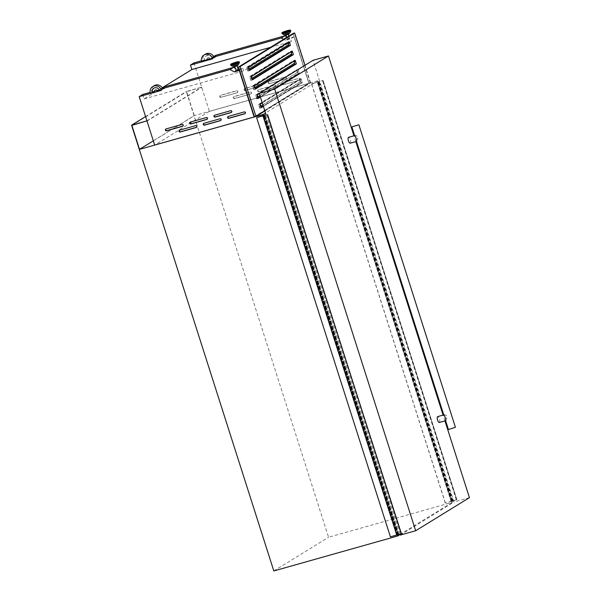 <?xml version="1.0" encoding="UTF-8"?>
<svg xmlns="http://www.w3.org/2000/svg" width="601" height="601" viewBox="0 0 601 601"><rect width="100%" height="100%" fill="white"/><g stroke="black" fill="none" stroke-linecap="round" stroke-linejoin="round"><path stroke-width="0.45" stroke-dasharray="3 2.25" d="M317.741 80.819L194.055 115.73L139.297 149.431L194.273 115.67L186.618 91.668L201.696 87.16L186.318 91.502L328.574 537.249L452.26 502.338L317.741 80.819L265.499 112.98M153.323 140.874L194.273 115.67M131.859 125.376L186.618 91.668M147.012 121.094L201.763 87.393M146.937 120.861L201.696 87.16M145.57 116.579L186.318 91.502M451.764 501.369L445.266 503.052L456.858 499.619L451.208 501.73L451.764 501.369L318.117 82.104L317.741 82.209L318.342 81.931L311.483 83.855L323.075 80.421L317.982 82.172M452.485 500.851L318.703 81.653M456.858 499.619L323.075 80.421M456.715 499.701L322.932 80.504L456.715 499.701M322.992 80.496L456.775 499.694L322.962 80.504M456.805 499.686L323.022 80.496L456.805 499.686M456.467 499.799L322.692 80.594M451.381 501.677L317.598 82.487M451.253 501.722L317.471 82.525M451.208 501.73L317.426 82.517L451.208 501.73M451.261 501.647L317.508 82.465M451.809 501.354L318.027 82.157M451.899 501.302L318.117 82.104M451.524 501.407L317.741 82.209M451.599 501.362L317.816 82.164M451.704 501.332L317.921 82.134M451.96 501.234L318.177 82.037M452.11 501.144L318.327 81.946M452.005 501.144L318.222 81.954M445.266 503.052L311.483 83.855M445.379 502.977L311.596 83.787M390.402 536.821L398.681 534.086L397.419 534.898L401.423 533.763M390.515 536.753L256.732 117.556M397.246 534.852L263.463 115.655M397.501 534.755L263.719 115.557M397.652 534.665L263.869 115.467L397.667 534.65M397.546 534.665L263.779 115.52M397.434 534.695L263.681 115.58M397.509 534.65L263.726 115.46M397.885 534.544L264.102 115.347M397.975 534.492L264.192 115.294M397.93 534.507L264.155 115.317M398.313 534.266L264.53 115.069L398.313 534.266M398.253 534.281L264.478 115.107L398.268 534.266M398.403 534.214L264.62 115.016M398.486 534.161L264.703 114.964M398.606 534.109L264.823 114.911L398.606 534.109M398.681 534.086L264.898 114.889M398.763 534.064L265.116 115.302M397.434 534.882L263.659 115.708L397.419 534.898M250.865 93.831A0.977 0.917 -121.6 0 0 251.451 92.652A0.977 0.917 -121.6 0 0 250.271 91.976L234.367 96.46A0.977 0.917 -121.6 0 0 233.827 97.76A0.977 0.917 -121.6 0 0 234.961 98.316L250.497 94.056A0.977 0.917 -121.6 0 0 251.083 92.885A0.977 0.917 -121.6 0 0 249.903 92.201L233.999 96.693A0.977 0.917 -121.6 0 0 233.458 97.986A0.977 0.917 -121.6 0 0 234.593 98.549L250.497 94.056M275.16 86.972A0.977 0.917 -121.6 0 0 275.746 85.793A0.977 0.917 -121.6 0 0 274.567 85.117L258.67 89.602A0.977 0.917 -121.6 0 0 258.122 90.901A0.977 0.917 -121.6 0 0 259.256 91.465L274.792 87.205A0.977 0.917 -121.6 0 0 275.378 86.026A0.977 0.917 -121.6 0 0 274.199 85.35L258.295 89.834A0.977 0.917 -121.6 0 0 257.754 91.127A0.977 0.917 -121.6 0 0 258.888 91.69L274.792 87.205M299.456 80.113A0.977 0.917 -121.6 0 0 300.042 78.941A0.977 0.917 -121.6 0 0 298.862 78.258L282.966 82.75A0.977 0.917 -121.6 0 0 282.417 84.042A0.977 0.917 -121.6 0 0 283.552 84.606L299.088 80.346A0.977 0.917 -121.6 0 0 299.674 79.167A0.977 0.917 -121.6 0 0 298.494 78.491L282.59 82.976A0.977 0.917 -121.6 0 0 282.049 84.275A0.977 0.917 -121.6 0 0 283.184 84.831L299.088 80.346M237.237 92.622A0.977 0.917 -121.6 0 0 237.823 91.442A0.977 0.917 -121.6 0 0 236.644 90.766L220.74 95.251A0.977 0.917 -121.6 0 0 220.199 96.543A0.977 0.917 -121.6 0 0 221.333 97.107L236.869 92.847A0.977 0.917 -121.6 0 0 237.455 91.668A0.977 0.917 -121.6 0 0 236.276 90.991L220.372 95.476A0.977 0.917 -121.6 0 0 219.831 96.776A0.977 0.917 -121.6 0 0 220.965 97.339L236.869 92.847M261.533 85.763A0.977 0.917 -121.6 0 0 262.119 84.583A0.977 0.917 -121.6 0 0 260.939 83.907L245.035 88.392A0.977 0.917 -121.6 0 0 244.494 89.692A0.977 0.917 -121.6 0 0 245.629 90.248L261.165 85.988A0.977 0.917 -121.6 0 0 261.751 84.816A0.977 0.917 -121.6 0 0 260.571 84.132L244.667 88.625A0.977 0.917 -121.6 0 0 244.126 89.917A0.977 0.917 -121.6 0 0 245.261 90.481L261.165 85.988M285.828 78.904A0.977 0.917 -121.6 0 0 286.414 77.724A0.977 0.917 -121.6 0 0 285.235 77.048L269.331 81.533A0.977 0.917 -121.6 0 0 268.79 82.833A0.977 0.917 -121.6 0 0 269.924 83.396L285.46 79.137A0.977 0.917 -121.6 0 0 286.046 77.957A0.977 0.917 -121.6 0 0 284.866 77.281L268.963 81.766A0.977 0.917 -121.6 0 0 268.422 83.058A0.977 0.917 -121.6 0 0 269.556 83.622L285.46 79.137M285.227 35.256L289.104 34.024M288.758 33.378L284.987 34.512L288.758 33.378M289.607 38.592L287.376 39.268L289.607 38.592M288.247 34.332L286.016 35.008L288.247 34.332M237.838 65.577L233.969 66.809M233.827 65.967L237.605 64.825L233.827 65.967M234.818 66.501L237.049 65.825L234.818 66.501M286.587 36.804L288.991 38.186L294.047 36.759L308.891 83.329L254.426 116.849M193.958 62.932L209.411 111.343L308.891 83.269L209.396 111.358L154.682 145.089M201.418 60.829L216.044 56.697L215.616 55.352M261.217 107.188L259.812 108.06L258.7 104.582L299.614 79.392L301.161 78.956L300.688 80.669L300.755 79.122L262.276 102.891M300.755 79.122L260.391 104.048M258.7 104.582L260.248 104.138M258.257 97.91L256.845 98.782L255.741 95.296L296.654 70.114L298.201 69.678L297.728 71.391L297.795 69.844L259.316 93.613M297.795 69.844L257.431 94.77M255.741 95.296L257.281 94.86M294.768 62.113L295.091 60.491M294.836 60.558L254.471 85.492M255.297 88.632L253.885 89.496L252.773 86.018L254.321 85.582M252.773 86.018L293.694 60.836L295.241 60.401M291.808 52.835L292.131 51.213M291.876 51.28L251.511 76.214M252.337 79.355L250.925 80.218L249.813 76.74L251.361 76.304M249.813 76.74L290.734 51.558L292.281 51.115M288.841 43.557L289.171 41.927M288.916 42.002L248.551 66.936M249.37 70.077L247.965 70.941L246.853 67.462L248.401 67.027M246.853 67.462L287.774 42.273L289.314 41.837M206.992 59.582L210.275 58.658A1.833 1.713 58.4 0 0 206.992 59.582L206.842 59.672A1.833 1.713 58.4 0 1 210.132 58.748L210.275 58.658M210.132 58.748L214.151 57.561A6.115 5.709 -121.6 0 0 213.686 56.539M212.386 58.057A4.154 3.884 -121.6 0 0 204.881 60.175L203.115 60.678A6.115 5.709 -121.6 0 1 205.497 54.12M236.178 70.753L238.327 70.069M239.251 69.303L242.789 68.304L239.566 70.287M238.251 69.588L236.095 70.745M237.733 69.731L235.329 68.356M164.358 86.905L164.787 88.249L161.293 90.398M161.196 90.097L162.894 89.113L151.858 92.223L150.333 93.163M164.787 88.249L150.16 92.374M273.823 570.95L328.574 537.249M400.018 534.499L452.26 502.338M397.186 535.033L263.358 115.685M294.047 36.759L290.553 38.907L291.365 41.461L243.6 70.858L242.789 68.304M288.991 38.186L285.49 40.335L290.553 38.907M283.634 39.268L285.49 40.335M264.868 111.012L310.597 82.863L309.049 83.299L293.138 33.423M254.448 116.91L309.049 83.299M209.411 111.403L308.891 83.329M254.148 116.962L154.66 145.051M142.7 94.485L144.12 98.932L162.24 87.784M216.044 56.697L212.551 58.853M201.59 61.618L203.115 60.678M212.236 58.154A4.154 3.884 -121.6 0 0 204.738 60.265L204.881 60.175M204.738 60.265L206.842 59.672M214.151 57.561L212.626 58.5A6.115 5.709 -121.6 0 0 212.161 57.478M144.12 98.932L243.6 70.858M270.518 47.344L291.365 41.461M162.894 89.113A6.115 5.709 -121.6 0 0 162.428 88.092M154.239 85.673A6.115 5.709 -121.6 0 0 151.858 92.223M161.369 90.052A6.115 5.709 -121.6 0 0 160.903 89.031M154.352 91.983A1.833 1.713 58.4 0 1 155.028 90.21M159.746 90.458A4.154 3.884 -121.6 0 0 153.811 88.234M259.812 108.338L258.55 104.394L299.614 79.114L300.876 83.058L259.812 108.338L302.198 82.683L300.943 78.739L259.88 104.018L261.135 107.962M299.614 79.392L300.725 82.87L263.253 105.941M256.845 99.06L255.59 95.116L296.654 69.836L297.916 73.78L256.845 99.06L299.238 73.405L297.983 69.461L256.912 94.74L258.175 98.684M296.654 70.114L297.765 73.592L260.286 96.663M253.885 89.774L252.63 85.83L293.694 60.558L294.956 64.502L253.885 89.774L296.278 64.127L295.016 60.183L253.953 85.462L255.215 89.406M293.694 60.836L294.385 62.992M250.925 80.496L249.67 76.552L290.734 51.28L291.988 55.217L250.925 80.496L293.318 54.849L292.056 50.905L250.993 76.177L252.247 80.121M290.734 51.558L291.425 53.714M247.965 71.218L246.703 67.274L287.774 41.995L289.028 45.939L247.965 71.218L290.358 45.571L289.096 41.627L248.033 66.899L249.287 70.843M287.774 42.273L288.457 44.436M310.597 82.863L304.985 65.261M263.388 106.369L302.273 82.435L301.161 78.956M260.428 97.092L299.313 73.157L298.201 69.678M293.138 33.701L238.68 67.222L254.448 116.632L308.906 83.111L293.138 33.701L294.46 33.325L238.68 67.222M247.965 70.941L249.513 70.505M250.925 80.218L252.473 79.783M253.885 89.496L255.433 89.061M256.845 98.782L258.392 98.339M297.765 73.592L299.313 73.157M259.812 108.06L261.352 107.624M300.725 82.87L302.273 82.435M240.002 66.846L255.771 116.256L254.448 116.632M255.771 116.256L310.229 82.743L308.906 83.111M310.229 82.743L294.46 33.325M246.703 67.274L248.033 66.899M287.774 41.995L289.096 41.627M289.028 45.939L290.358 45.571M249.67 76.552L250.993 76.177M290.734 51.28L292.056 50.905M291.988 55.217L293.318 54.849M252.63 85.83L253.953 85.462M293.694 60.558L295.016 60.183M294.956 64.502L296.278 64.127M255.59 95.116L256.912 94.74M296.654 69.836L297.983 69.461M297.916 73.78L299.238 73.405M258.55 104.394L259.88 104.018M299.614 79.114L300.943 78.739M300.876 83.058L302.198 82.683M288.615 43.49L288.014 44.88L248.138 69.423L248.296 67.004M247.995 68.499L248.138 69.423M248.483 67.274L248.228 68.559M249.054 69.062L248.363 69.491M291.575 52.775L290.974 54.165L251.098 78.708L251.256 76.282M250.955 77.777L251.098 78.708M251.443 76.552L251.188 77.837M252.014 78.348L251.323 78.769M294.535 62.053L293.934 63.443L254.058 87.986L254.215 85.56M253.922 87.055L254.058 87.986M254.403 85.838L254.148 87.115M254.974 87.626L254.291 88.046M297.503 71.331L296.894 72.721L257.018 97.264L257.175 94.845M256.882 96.333L257.018 97.264M257.363 95.116L257.108 96.393M296.894 72.721L259.97 95.657M257.934 96.904L257.251 97.324M297.127 72.781L297.728 71.391M300.462 80.609L299.861 81.999L259.985 106.542L260.143 104.123M259.842 105.611L259.985 106.542M260.323 104.394L260.068 105.678M299.861 81.999L262.93 104.935M260.894 106.182L260.21 106.61M300.087 82.059L300.688 80.669M231.46 112.372A0.977 0.917 -121.6 0 0 231.986 111.08A0.977 0.917 -121.6 0 0 230.852 110.524L214.948 115.009A0.977 0.917 -121.6 0 0 214.565 115.242M207.165 119.231A0.977 0.917 -121.6 0 0 207.691 117.939A0.977 0.917 -121.6 0 0 206.556 117.383L190.652 121.868A0.977 0.917 -121.6 0 0 190.269 122.101M182.869 126.09A0.977 0.917 -121.6 0 0 183.395 124.798A0.977 0.917 -121.6 0 0 182.261 124.234L166.357 128.727A0.977 0.917 -121.6 0 0 165.974 128.96L166.357 128.727M245.088 113.581A0.977 0.917 -121.6 0 0 245.614 112.297A0.977 0.917 -121.6 0 0 244.479 111.733L228.583 116.218A0.977 0.917 -121.6 0 0 228.192 116.459L228.583 116.218M220.792 120.44A0.977 0.917 -121.6 0 0 221.318 119.148A0.977 0.917 -121.6 0 0 220.184 118.592L204.287 123.077A0.977 0.917 -121.6 0 0 203.897 123.31M196.497 127.299A0.977 0.917 -121.6 0 0 197.023 126.007A0.977 0.917 -121.6 0 0 195.888 125.451L179.992 129.936A0.977 0.917 -121.6 0 0 179.601 130.169M354.74 135.984L354.838 135.541C355.867 135.255 356.979 135.894 358.181 137.449L356.431 141.258M350.195 143.188A3.058 1.052 74.2 0 0 350.293 139.672A3.058 1.052 74.2 0 0 348.535 137.306M445.566 420.565L447.317 416.756C446.115 415.201 445.003 414.562 443.981 414.848L443.884 415.291M439.331 422.495A3.058 1.052 74.2 0 0 439.429 418.98A3.058 1.052 74.2 0 0 437.671 416.613M455.415 427.296L448.429 429.527M444.943 420.91L443.08 415.088M355.8 141.603L353.944 135.773M266.145 115.009L399.943 534.251M400.213 535.108L453.973 502.023L313.008 60.325M469.434 497.658L453.973 502.023M451.321 501.625L317.538 82.427M452.711 500.866L318.928 81.668M452.192 501.031L318.41 81.834M451.892 501.144L318.109 81.946M456.58 499.777L322.797 80.579M456.317 499.822L322.534 80.624M453.004 500.753L319.221 81.556M451.381 501.602L317.598 82.405M397.577 534.867L263.794 115.67M396.915 534.98L263.155 115.85M397.066 534.965L263.283 115.768L397.073 534.95M398.283 534.274L264.508 115.091M400.89 533.936L267.107 114.738M401.167 533.838L267.385 114.641M401.333 533.778L267.55 114.581M284.205 34.768L289.502 33.168M283.942 34.76L289.855 32.867M282.2 33.836A4.5 0.413 162.3 0 1 282.395 33.581A4.5 0.413 162.3 0 1 287.278 31.748A4.5 0.413 162.3 0 1 290.741 31.109M281.997 33.596A4.605 0.421 162.3 0 1 282.222 33.363A4.605 0.421 162.3 0 1 287.03 31.552A4.605 0.421 162.3 0 1 290.771 30.794M281.854 33.153A4.605 0.421 162.3 0 1 282.079 32.927A4.605 0.421 162.3 0 1 286.887 31.109A4.605 0.421 162.3 0 1 290.629 30.35M238.244 64.72L232.948 66.32M238.597 64.42L232.677 66.305M239.483 62.654A4.5 0.413 -17.7 0 0 236.02 63.3A4.5 0.413 -17.7 0 0 231.137 65.133A4.5 0.413 -17.7 0 0 230.942 65.381M239.514 62.346A4.605 0.421 -17.7 0 0 235.772 63.097A4.605 0.421 -17.7 0 0 230.964 64.916A4.605 0.421 -17.7 0 0 230.739 65.141M239.371 61.903A4.605 0.421 -17.7 0 0 235.63 62.662A4.605 0.421 -17.7 0 0 230.822 64.48A4.605 0.421 -17.7 0 0 230.596 64.705M204.287 123.077L203.912 123.31M179.992 129.936L179.616 130.162M282.59 82.976L282.966 82.75M258.295 89.834L258.67 89.602M452.125 501.129L318.342 81.931M250.707 93.966L251.083 93.733M237.079 92.749L237.455 92.524M261.375 85.898L261.751 85.665M285.67 79.039L286.046 78.806M287.376 39.268L286.76 37.345M289.667 38.532L288.871 36.045M231.663 112.282L231.287 112.515M214.737 115.107L214.362 115.332M207.368 119.141L206.992 119.366M190.442 121.965L190.066 122.191M183.072 126L182.696 126.225M166.146 128.817L165.771 129.05M228.365 116.316L227.989 116.549M204.07 123.175L203.694 123.4M179.774 130.034L179.399 130.259M268.745 81.864L269.12 81.631M244.449 88.715L244.825 88.49M220.154 95.574L220.529 95.349M282.372 83.073L282.748 82.84M258.077 89.932L258.453 89.699M233.781 96.784L234.157 96.558"/><path stroke-width="0.9" d="M139.522 149.371L131.859 125.376L146.937 120.861L131.566 125.203L139.297 149.431L153.323 140.874M131.566 125.203L145.57 116.579M263.651 115.692L256.619 117.623L264.898 114.889L263.651 115.685M396.728 535.033L390.402 536.821L256.619 117.623M265.116 115.302L264.981 114.874M401.43 533.763L267.355 114.716M401.137 533.913L396.765 535.145L262.983 115.948M179.03 131.341A0.977 0.917 -121.6 0 0 180.21 132.025L196.114 127.532A0.977 0.917 -121.6 0 0 196.655 126.24A0.977 0.917 -121.6 0 0 195.52 125.677L179.616 130.162A0.977 0.917 -121.6 0 0 179.03 131.341M179.601 130.169A0.977 0.917 -121.6 0 0 180.578 131.792L196.482 127.307A0.977 0.917 -121.6 0 0 196.497 127.299L196.114 127.532M203.326 124.482A0.977 0.917 -121.6 0 0 204.505 125.166L220.409 120.673A0.977 0.917 -121.6 0 0 220.95 119.381A0.977 0.917 -121.6 0 0 219.816 118.818L203.912 123.31A0.977 0.917 -121.6 0 0 203.326 124.482M203.897 123.31A0.977 0.917 -121.6 0 0 204.873 124.933L220.777 120.448A0.977 0.917 -121.6 0 0 220.792 120.44M227.621 117.631A0.977 0.917 -121.6 0 0 228.801 118.307L244.705 113.822A0.977 0.917 -121.6 0 0 245.246 112.522A0.977 0.917 -121.6 0 0 244.111 111.966L228.207 116.451A0.977 0.917 -121.6 0 0 227.621 117.631M228.192 116.459A0.977 0.917 -121.6 0 0 229.169 118.081L245.073 113.589A0.977 0.917 -121.6 0 0 245.088 113.581M165.403 130.132A0.977 0.917 -121.6 0 0 166.582 130.808L182.486 126.323A0.977 0.917 -121.6 0 0 183.027 125.023A0.977 0.917 -121.6 0 0 181.893 124.467L165.989 128.952A0.977 0.917 -121.6 0 0 165.403 130.132M165.974 128.96A0.977 0.917 -121.6 0 0 166.95 130.582L182.854 126.09A0.977 0.917 -121.6 0 0 182.869 126.09L182.486 126.323M189.698 123.273A0.977 0.917 -121.6 0 0 190.878 123.956L206.782 119.464A0.977 0.917 -121.6 0 0 207.322 118.172A0.977 0.917 -121.6 0 0 206.188 117.608L190.284 122.093A0.977 0.917 -121.6 0 0 189.698 123.273M190.269 122.101A0.977 0.917 -121.6 0 0 191.246 123.723L207.15 119.238A0.977 0.917 -121.6 0 0 207.165 119.231L206.782 119.464M213.994 116.414A0.977 0.917 -121.6 0 0 215.173 117.097L231.077 112.605A0.977 0.917 -121.6 0 0 231.618 111.313A0.977 0.917 -121.6 0 0 230.483 110.749L214.58 115.242A0.977 0.917 -121.6 0 0 213.994 116.414M214.565 115.242A0.977 0.917 -121.6 0 0 215.541 116.864L231.445 112.379A0.977 0.917 -121.6 0 0 231.46 112.372L231.077 112.605M288.916 33.453L288.998 34.122L285.227 35.256L285.047 34.693M233.789 66.238L233.969 66.809L237.741 65.674L237.658 65.006M238.327 70.069L236.178 70.753M162.24 87.784L191.884 69.536L190.464 65.081L193.958 62.932L201.418 60.829M286.587 36.804L284.859 35.812L215.616 55.352L212.123 57.501L281.366 37.961L283.634 39.268M262.276 102.891L260.248 104.138L261.352 107.624L263.388 106.369M259.316 93.613L257.281 94.86L258.392 98.339L260.428 97.092M254.471 85.492L255.433 89.061L296.353 63.879L295.241 60.401L254.403 85.838M251.511 76.214L252.473 79.783L293.386 54.601L292.281 51.115L251.443 76.552M248.551 66.936L249.513 70.505L290.426 45.315L289.314 41.837L248.483 67.274M213.686 56.539A6.115 5.709 -121.6 0 0 205.497 54.12L203.972 55.059A6.115 5.709 -121.6 0 0 201.59 61.618L212.453 58.545M154.209 92.073A1.833 1.713 58.4 0 1 157.492 91.142L154.209 92.073M154.66 145.051L254.133 116.97L239.296 70.46L234.232 71.887L230.108 69.513L160.865 89.053L161.293 90.398L139.207 96.633L154.66 145.051M235.329 68.356L233.601 67.357L230.108 69.513M233.601 67.357L164.358 86.905L160.865 89.053M239.251 69.303L238.251 69.588M236.095 70.745L234.232 71.887M161.196 90.097L159.603 90.548A4.154 3.884 -121.6 0 0 152.098 92.667L150.333 93.163A6.115 5.709 -121.6 0 1 152.714 86.612L154.239 85.673A6.115 5.709 -121.6 0 1 162.428 88.092M155.028 90.21A1.833 1.713 58.4 0 1 157.642 91.052L159.581 90.503M153.811 88.234A4.154 3.884 -121.6 0 0 152.248 92.577L154.194 92.028M150.16 92.374L142.7 94.485L139.207 96.633M265.499 112.98L262.983 114.528L139.297 149.431L273.823 570.95L397.509 536.039L400.018 534.499M397.509 536.039L397.186 535.033M263.358 115.685L262.983 114.528M284.859 35.812L281.366 37.961M304.985 65.261L294.678 32.987L240.077 66.598L255.996 116.474L264.868 111.012M255.996 116.474L254.448 116.91L238.529 67.034L240.077 66.598M154.675 145.044L254.163 117.007M190.464 65.081L212.551 58.853L212.123 57.501M191.884 69.536L270.518 47.344M160.903 89.031A6.115 5.709 -121.6 0 0 152.714 86.612M212.161 57.478A6.115 5.709 -121.6 0 0 203.972 55.059M263.253 105.941L261.217 107.188M260.286 96.663L258.257 97.91M294.385 62.992L294.806 64.315L255.297 88.632M291.425 53.714L291.846 55.037L252.337 79.355M288.457 44.436L288.878 45.759L249.37 70.077M294.678 32.987L293.138 33.423L238.529 67.034M288.878 45.759L290.426 45.315M291.846 55.037L293.386 54.601M294.806 64.315L296.353 63.879M289.171 41.927L288.24 44.947L249.054 69.062M292.131 51.213L291.2 54.225L252.014 78.348M295.091 60.491L294.167 63.503L254.974 87.626M259.97 95.657L257.934 96.904M262.93 104.935L260.894 106.182M356.693 141.34L356.318 138.591L354.838 135.541M354.62 135.586L348.535 137.306A3.058 1.052 74.2 0 0 348.43 140.814A3.058 1.052 74.2 0 0 350.195 143.188L356.476 141.415M443.981 414.848L445.461 417.898L445.829 420.647M443.756 414.893L437.671 416.613A3.058 1.052 74.2 0 0 437.573 420.129A3.058 1.052 74.2 0 0 439.331 422.495L445.619 420.723M352.066 126.841L358.872 124.79L352.066 126.841M445.566 420.565L448.429 429.527L455.415 427.296L358.872 124.79M353.944 135.773L328.469 55.961L274.71 89.046L415.674 530.751L469.434 497.658L444.943 420.91M443.08 415.088L355.8 141.603M274.71 89.046L259.249 93.41L266.145 115.009M399.943 534.251L400.213 535.108L415.674 530.751M328.469 55.961L313.008 60.325L259.249 93.41M267.558 114.611L401.34 533.808L267.588 114.603M401.28 533.823L267.498 114.633M289.502 33.168L284.205 34.768M283.942 34.76L289.855 32.867L283.942 34.76L281.997 33.596L282.222 32.522L289.847 30.058L290.629 30.35A4.605 0.421 162.3 0 1 290.403 30.583A4.605 0.421 162.3 0 1 285.595 32.394A4.605 0.421 162.3 0 1 281.854 33.153M289.855 32.867L290.741 31.109A4.5 0.413 162.3 0 1 290.523 31.29A4.5 0.413 162.3 0 1 286.016 33.002A4.5 0.413 162.3 0 1 282.2 33.836M290.741 31.109L290.771 30.794A4.605 0.421 162.3 0 1 290.538 31.019A4.605 0.421 162.3 0 1 285.738 32.837A4.605 0.421 162.3 0 1 281.997 33.596M289.96 30.328A4.237 0.391 162.3 0 1 284.844 32.199A4.237 0.391 162.3 0 1 282.305 32.484A4.237 0.391 162.3 0 1 287.421 30.613A4.237 0.391 162.3 0 1 289.96 30.328M232.948 66.32L238.244 64.72M238.597 64.42L232.677 66.305L238.447 64.547L239.514 62.346L238.589 61.61L230.964 64.074L230.596 64.705A4.605 0.421 -17.7 0 0 234.337 63.946A4.605 0.421 -17.7 0 0 239.145 62.128A4.605 0.421 -17.7 0 0 239.371 61.903M232.677 66.305L230.942 65.381A4.5 0.413 -17.7 0 0 234.758 64.555A4.5 0.413 -17.7 0 0 239.266 62.835A4.5 0.413 -17.7 0 0 239.483 62.654M230.942 65.381L230.739 65.141A4.605 0.421 -17.7 0 0 234.48 64.382A4.605 0.421 -17.7 0 0 239.281 62.572A4.605 0.421 -17.7 0 0 239.514 62.346M231.047 64.037A4.237 0.391 -17.7 0 0 233.586 63.751A4.237 0.391 -17.7 0 0 238.702 61.873A4.237 0.391 -17.7 0 0 236.163 62.166A4.237 0.391 -17.7 0 0 231.047 64.037M286.76 37.345L286.061 35.151M230.739 65.141L230.596 64.705M236.118 70.813L234.803 66.703M238.409 70.084L237.095 65.967M288.871 36.045L288.352 34.422M290.771 30.794L290.629 30.35M351.885 127.021L354.74 135.984M356.431 141.258L443.884 415.291"/></g></svg>
